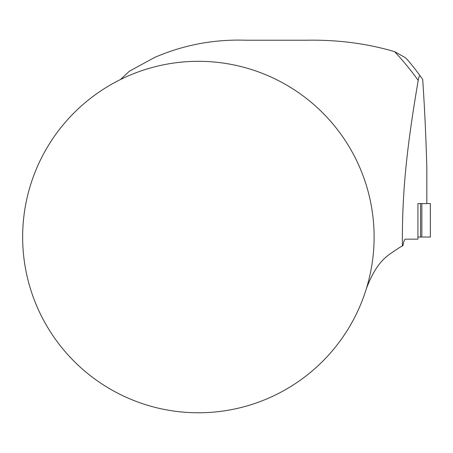 <?xml version="1.0" encoding="UTF-8"?>
<svg xmlns="http://www.w3.org/2000/svg" width="453" height="453" viewBox="0 0 453 453"><rect width="100%" height="100%" fill="white"/><g stroke="black" fill="none" stroke-linecap="round" stroke-linejoin="round"><path stroke-width="0.68" d="M366.437 288.425C378.029 258.329 389.042 255.056 399.461 247.559A391.93 128.595 -83.1 0 1 402.423 246.002L402.898 245.769C403.697 241.404 404.546 239.195 405.446 239.15L417.932 239.15L417.932 203.584L420.56 203.584L420.56 237.044L430.35 237.044L430.327 203.584L420.56 203.584M417.932 237.044L420.56 237.044M120.436 79.547L129.45 71.155L154.756 57.406C183.629 44.909 213.992 39.179 245.843 40.221L306.313 40.221C337.287 39.632 366.681 43.431 394.506 51.614L404.937 57.406A94.558 57.231 -55.4 0 1 409.014 61.568A274.144 274.144 0 0 1 420.31 76.104L422.7 79.451C424.603 107.503 425.979 136.902 426.822 167.644L426.822 169.388M420.31 76.104C419.574 75.164 418.878 76.608 418.21 80.441C405.899 152.299 402.626 192.791 402.36 237.044A56.223 4.898 90 0 0 402.366 239.15A57.118 4.977 -90 0 0 402.423 246.002M22.65 237.044A175.736 175.736 0 0 1 198.386 61.314A175.736 175.736 0 0 1 374.116 237.044A175.736 175.736 0 0 1 198.386 412.779A175.736 175.736 0 0 1 22.65 237.044M398.759 247.961A76.285 65.283 -71 0 1 399.795 247.378M401.069 246.692A76.285 65.283 -71 0 1 402.19 246.121M421.856 203.584L421.856 237.044M426.822 167.644L426.822 203.584M418.21 80.441A269.903 269.903 0 0 0 394.506 51.614M430.35 237.044L430.35 203.584M426.834 168.476L426.834 203.584"/></g></svg>

